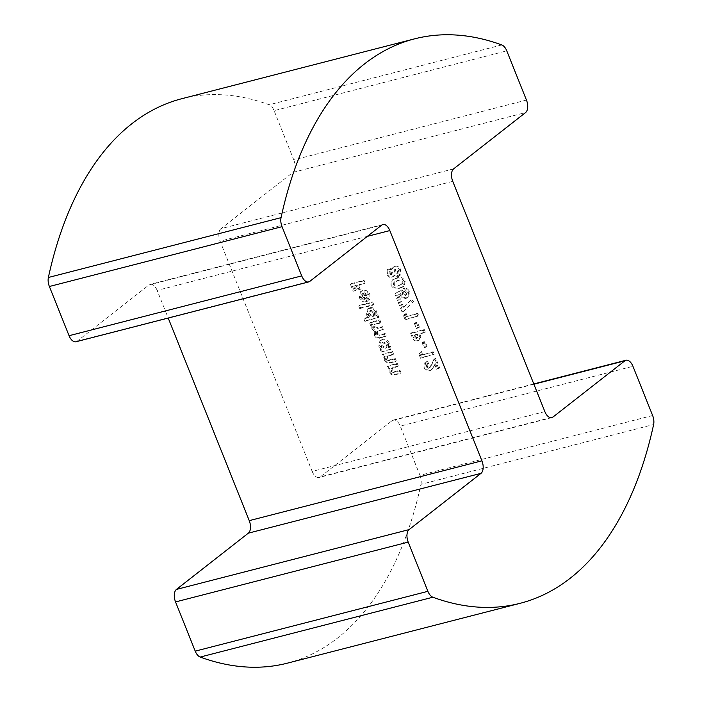 <?xml version="1.0" encoding="UTF-8"?>
<svg xmlns="http://www.w3.org/2000/svg" width="702" height="702" viewBox="0 0 702 702"><rect width="100%" height="100%" fill="white"/><g stroke="black" fill="none" stroke-linecap="round" stroke-linejoin="round"><path stroke-width="0.53" stroke-dasharray="3.51 2.63" d="M287.434 663.144A434.494 236.486 75.6 0 0 337.522 638.074A434.494 236.486 75.6 0 0 420.954 484.345L653.623 424.517M419.392 327.185L417.409 322.244L415.286 322.788L417.269 327.729L419.392 327.185L418.489 327.887L416.514 322.946L417.409 322.244M407.169 315.997L405.993 313.066L404.484 315.145L406.072 319.103L418.804 315.83L417.787 313.267L406.274 316.699L405.098 313.768L405.993 313.066M403.72 307.379L401.386 301.535L399.262 302.079L402.922 311.232L404.106 310.925L413.469 301.579L411.539 299.57L402.825 308.081L400.482 302.237L401.386 301.535M403.413 291.742L402.106 289.707L395.709 293.199L398.306 299.701L400.43 299.157L398.648 294.682L400.833 293.506L401.061 294.419C402.448 297.122 404.44 298.201 407.011 297.666L408.494 296.955L409.538 291.751C408.424 289.259 406.651 287.969 404.212 287.89L405.379 290.812L407.309 292.488L406.072 295.077L403.273 293.638L403.413 291.742L402.509 292.453L401.211 290.409L402.106 289.707M401.211 290.409L394.814 293.901L397.411 300.403L399.535 299.859L397.744 295.384L399.929 294.208L400.166 295.13C401.553 297.823 403.536 298.903 406.116 298.368L407.599 297.666L408.634 292.453C407.52 289.961 405.747 288.671 403.308 288.592L404.484 291.523L406.414 293.19L405.168 295.788L406.844 294.708L405.168 295.788L402.369 294.34L403.273 293.638M396.753 277.895L392.128 280.379L391.856 284.459C394.094 287.96 396.981 289.022 400.509 287.627L404.115 286.091L405.273 281.09C403.088 277.588 400.245 276.527 396.753 277.895L392.128 280.379M398.315 366.014L397.288 363.452L387.978 365.847L389.005 368.41L389.987 368.155L390.101 371.612L392.137 374.052L394.919 374.359L401.026 372.788L400 370.226L395.954 371.27C394.375 372.086 393.023 371.753 391.909 370.27L392.787 367.567L398.315 366.014L397.411 366.716L396.393 364.154L397.288 363.452M396.393 364.154L387.083 366.549L388.109 369.112L389.092 368.857L389.206 372.314L391.242 374.754L394.024 375.061L400.122 373.49L399.096 370.928L395.059 371.972C393.471 372.788 392.128 372.455 391.014 370.972L391.584 368.48L392.787 367.567L391.883 368.278L397.411 366.716M393.559 354.115L392.532 351.553L383.222 353.948L384.248 356.511L385.231 356.256L385.345 359.714L387.381 362.153L390.163 362.46L396.261 360.889L395.235 358.327L391.198 359.371C389.61 360.187 388.267 359.854 387.153 358.371L388.022 355.668L393.559 354.115L392.655 354.817L391.628 352.255L392.532 351.553M391.628 352.255L382.327 354.65L383.345 357.213L384.336 356.958L384.45 360.416L386.477 362.855L389.259 363.162L395.366 361.591L394.34 359.029L390.294 360.073C388.715 360.898 387.364 360.565 386.249 359.073L386.82 356.59L388.022 355.668L387.127 356.379L392.655 354.817M379.685 345.56L382.221 348.552L381.168 348.824L382.195 351.386L391.505 348.991L390.479 346.428L389.461 346.691L389.347 343.155C387.75 340.101 385.477 338.847 382.546 339.382L380.8 340.216L379.685 345.56L378.782 346.262L381.318 349.254L382.221 348.552M373.71 304.51L372.692 301.948L359.626 305.309L360.652 307.871L373.71 304.51L372.815 305.212L371.788 302.65L372.692 301.948M360.223 296.893C361.82 300.289 364.198 301.693 367.365 301.097L367.795 300.974L364.505 292.743L367.953 295.068L367.971 297.771L369.735 299.675L369.901 294.533C368.366 291.225 366.049 289.821 362.96 290.321L361.284 291.111L360.223 296.893L359.327 297.595C360.916 300.991 363.303 302.395 366.47 301.799L367.365 301.097M544.849 411.6L312.171 471.419L220.077 241.172L452.755 181.353M365.075 282.906L364.048 280.344L351.316 283.626L354.098 290.575L356.379 289.987L354.624 285.6L357.072 284.968L358.827 289.364L361.118 288.776L359.363 284.38L365.075 282.906L364.171 283.617L363.153 281.054L364.048 280.344M367.014 313.891L369.585 316.874L364.75 318.12L365.777 320.682L378.834 317.322L377.816 314.759L376.798 315.022L376.684 311.486C375.079 308.441 372.815 307.178 369.884 307.713L368.129 308.547L367.014 313.891L366.119 314.593L368.69 317.576L369.585 316.874M380.888 322.446L379.861 319.884L370.559 322.279L371.577 324.842L372.692 324.561L372.744 328.211L375.631 330.853L375.403 334.845C376.72 337.381 378.545 338.232 380.888 337.39L386.302 335.995L385.284 333.432L380.607 334.635L377.193 333.476L377.685 331.011L383.599 329.22L382.572 326.658L378.106 327.808L374.473 326.658L374.991 324.245L380.888 322.446L379.993 323.157L378.966 320.595L379.861 319.884M387.486 273.534C388.645 276.009 390.391 277.071 392.725 276.711L394.84 274.815L398.911 275.93L400.175 275.316L400.877 270.112C399.701 267.12 397.753 265.83 395.033 266.225L393.787 266.821L392.506 268.989L389.399 268.48L388.224 269.041L387.486 273.534L386.583 274.236C387.75 276.711 389.496 277.773 391.83 277.413L392.725 276.711M425.324 332.125L424.298 329.563L411.565 332.836L412.706 335.696C413.706 339.04 415.654 340.584 418.55 340.321L419.717 339.777L420.744 336.504L419.77 333.547L425.324 332.125L424.429 332.827L423.403 330.265L424.298 329.563M427.079 346.411L425.096 341.462L422.973 342.014L424.956 346.955L427.079 346.411L426.175 347.113L424.201 342.172L425.096 341.462M422.543 354.44L421.375 351.509L419.857 353.58L421.446 357.546L434.187 354.273L433.16 351.711L421.648 355.142L420.472 352.211L421.375 351.509M429.492 367.594L427.053 366.154L427.606 364.048L428.545 363.592L427.518 361.03L425.824 361.881L424.824 366.892C426.061 369.454 427.913 370.551 430.361 370.191L432.055 369.322L435.626 363.741L437.548 368.541L439.671 367.997L435.863 358.485L434.705 358.775L430.387 367.128L428.597 368.296L426.149 366.856L427.053 366.154M367.348 236.355L157.151 290.4L168.217 318.05M309.819 281.362L77.15 341.181L149.061 284.924L381.739 225.096M181.897 98.684A434.494 236.486 -104.4 0 1 269.138 104.773A9.872 5.379 -104.4 0 1 274.105 110.679L506.774 50.86M526.456 100.07L293.787 159.889L274.105 110.679M453.65 168.84L220.981 228.659L292.892 172.402L525.561 112.574M533.889 384.205L392.181 420.638L320.261 476.904L550.526 417.699M652.623 415.505L419.954 475.324L400.272 426.114L632.941 366.295M157.151 290.4A9.872 5.379 75.6 0 0 150.202 284.354A9.872 5.379 75.6 0 0 149.061 284.924M77.15 341.181A9.872 5.379 -104.4 0 1 76.009 341.751M293.787 159.889A9.872 5.379 -104.4 0 1 292.892 172.402M220.981 228.659A9.872 5.379 75.6 0 0 220.077 241.172M312.171 471.419A9.872 5.379 75.6 0 0 319.129 477.465A9.872 5.379 75.6 0 0 320.261 476.904M392.181 420.638A9.872 5.379 -104.4 0 1 393.313 420.068A9.872 5.379 -104.4 0 1 400.272 426.114M419.954 475.324A9.872 5.379 -104.4 0 1 420.954 484.345M363.153 281.054L350.412 284.328L351.316 283.626M350.412 284.328L353.194 291.277L354.098 290.575M353.194 291.277L356.379 289.987M355.484 290.698L353.72 286.302L354.624 285.6M353.72 286.302L357.072 284.968M356.177 285.67L357.932 290.066L358.827 289.364M357.932 290.066L361.118 288.776M360.214 289.478L358.459 285.082L359.363 284.38M358.459 285.082L364.171 283.617M366.47 301.799L367.795 300.974M366.9 301.676L363.61 293.454L364.505 292.743M363.61 293.454L367.058 295.77L367.953 295.068M367.058 295.77L367.067 298.473L367.971 297.771M367.067 298.473L368.84 300.386L369.735 299.675M368.84 300.386L369.006 295.235L369.901 294.533M369.006 295.235C367.471 291.935 365.154 290.523 362.065 291.023L362.96 290.321M362.065 291.023L360.389 291.821L359.327 297.595M361.881 294.094L364.084 299.587L361.363 297.306L361.135 295.314L362.785 293.392L364.979 298.885L362.267 296.604L362.03 294.612L362.785 293.392M364.084 299.587L364.979 298.885M361.135 295.314L362.03 294.612M361.363 297.306L362.267 296.604M371.788 302.65L358.722 306.011L359.626 305.309M358.722 306.011L359.749 308.573L360.652 307.871M359.749 308.573L372.815 305.212M368.69 317.576L363.847 318.822L364.75 318.12M363.847 318.822L364.873 321.384L365.777 320.682M364.873 321.384L378.834 317.322M377.939 318.024L376.913 315.461L377.816 314.759M376.913 315.461L375.895 315.724L376.798 315.022M375.895 315.724L375.781 312.188L376.684 311.486M375.781 312.188C374.184 309.143 371.911 307.88 368.98 308.424L369.884 307.713M368.98 308.424L367.234 309.249L366.119 314.593M373.85 313.206L373.288 316.391L372.306 316.848L368.453 314.584L369.024 311.442L369.972 310.995L373.85 313.206L374.754 312.504L374.184 315.689L373.21 316.146L369.357 313.882L369.919 310.74L370.875 310.284L374.754 312.504M372.306 316.848L373.21 316.146M368.453 314.584L369.357 313.882M369.972 310.995L370.875 310.284M378.966 320.595L369.656 322.981L370.559 322.279M369.656 322.981L370.682 325.544L371.577 324.842M370.682 325.544L372.692 324.561M371.797 325.263L371.849 328.913L372.744 328.211M371.849 328.913L374.736 331.563L375.631 330.853M374.736 331.563L374.499 335.547L375.403 334.845M374.499 335.547C375.816 338.083 377.65 338.934 379.993 338.092L386.302 335.995M385.407 336.697L384.38 334.134L385.284 333.432M384.38 334.134L379.712 335.337L380.607 334.635M379.712 335.337L376.298 334.178L377.193 333.476M376.298 334.178L376.781 331.721L383.599 329.22M382.695 329.922L381.677 327.36L382.572 326.658M381.677 327.36L377.211 328.51L373.569 327.369L374.473 326.658M373.569 327.369L374.087 324.956L379.993 323.157M381.318 349.254L380.273 349.526L381.168 348.824M380.273 349.526L381.3 352.088L382.195 351.386M381.3 352.088L391.505 348.991M390.602 349.693L389.584 347.13L390.479 346.428M389.584 347.13L388.566 347.393L389.461 346.691M388.566 347.393L388.452 343.857L389.347 343.155M388.452 343.857C386.846 340.812 384.582 339.549 381.651 340.084L382.546 339.382M381.651 340.084L379.896 340.918L378.782 346.262M386.521 344.875L385.951 348.06L384.977 348.517L381.125 346.253L381.686 343.111L382.643 342.664L386.521 344.875L387.416 344.173L386.855 347.358L385.872 347.815L382.02 345.551L382.59 342.409L383.538 341.953L387.416 344.173M384.977 348.517L385.872 347.815M381.125 346.253L382.02 345.551M382.643 342.664L383.538 341.953M382.327 354.65L383.222 353.948M383.345 357.213L384.248 356.511M384.336 356.958L385.231 356.256M384.45 360.416L385.345 359.714M386.477 362.855L387.381 362.153M389.259 363.162L390.163 362.46M395.366 361.591L396.261 360.889M394.34 359.029L395.235 358.327M386.249 359.073L387.153 358.371M387.083 366.549L387.978 365.847M388.109 369.112L389.005 368.41M389.092 368.857L389.987 368.155M389.206 372.314L390.101 371.612M391.242 374.754L392.137 374.052M394.024 375.061L394.919 374.359M400.122 373.49L401.026 372.788M399.096 370.928L400 370.226M391.014 370.972L391.909 370.27M391.83 277.413L394.84 274.815M393.945 275.517L398.016 276.632L398.911 275.93M398.016 276.632L399.271 276.018L399.982 270.814L400.877 270.112M399.982 270.814C398.806 267.831 396.858 266.532 394.138 266.927L395.033 266.225M394.138 266.927L392.883 267.523L391.611 269.691L392.506 268.989M391.611 269.691L388.496 269.182L389.399 268.48M388.496 269.182L387.32 269.752L386.583 274.236M397.683 271.376L396.832 274.105L394.103 272.332L394.954 269.542L397.683 271.376L398.587 270.674L397.736 273.403L395.007 271.621L395.849 268.84L398.587 270.674M397.393 273.841L398.288 273.139L397.393 273.841M394.463 269.779L395.849 268.84L394.463 269.779M391.804 272.885L390.917 274.824L388.847 273.587L389.689 271.7L391.804 272.885L392.708 272.183L391.813 274.113L389.742 272.885L390.584 270.998L392.708 272.183M391.479 274.552L392.374 273.85L391.479 274.552M389.171 271.946L390.584 270.998L389.171 271.946M388.847 273.587L389.742 272.885M394.103 272.332L395.007 271.621M391.233 281.081L390.953 285.161L391.856 284.459M390.953 285.161C393.199 288.671 396.086 289.724 399.613 288.329L400.509 287.627M399.613 288.329L403.22 286.793L404.37 281.792L405.273 281.09M404.37 281.792C402.185 278.29 399.35 277.229 395.849 278.597M401.834 284.161L399.482 285.065C397.499 285.986 395.726 285.609 394.164 283.933L394.752 281.695L397.797 280.449C399.754 279.554 401.483 279.958 402.983 281.669L402.729 283.45L398.587 285.767C396.604 286.688 394.831 286.311 393.269 284.635L393.848 282.397L396.902 281.151C398.859 280.256 400.588 280.66 402.079 282.371L401.834 284.161M398.587 285.767L399.482 285.065M393.269 284.635L394.164 283.933M402.079 282.371L402.983 281.669M396.902 281.151L397.797 280.449M394.814 293.901L395.709 293.199M397.411 300.403L398.306 299.701M399.535 299.859L400.43 299.157M397.744 295.384L398.648 294.682M399.929 294.208L400.833 293.506M400.166 295.13L401.061 294.419M406.116 298.368L407.011 297.666M408.634 292.453L409.538 291.751M403.308 288.592L404.212 287.89M404.484 291.523L405.379 290.812M406.414 293.19L407.309 292.488M402.369 294.34L402.509 292.453M400.482 302.237L398.359 302.781L399.262 302.079M398.359 302.781L402.027 311.934L402.922 311.232M402.027 311.934L404.106 310.925M403.211 311.635L413.469 301.579M412.565 302.281L410.635 300.272L411.539 299.57M410.635 300.272L402.825 308.081M405.098 313.768L403.589 315.847L404.484 315.145M403.589 315.847L405.168 319.805L406.072 319.103M405.168 319.805L418.804 315.83M417.909 316.532L416.883 313.969L417.787 313.267M416.883 313.969L406.274 316.699M416.514 322.946L414.391 323.49L415.286 322.788M414.391 323.49L416.365 328.439L417.269 327.729M416.365 328.439L418.489 327.887M423.403 330.265L410.661 333.538L411.565 332.836M410.661 333.538L411.811 336.398C412.802 339.742 414.75 341.286 417.646 341.023L418.55 340.321M417.646 341.023L418.813 340.488L419.84 337.214L420.744 336.504M419.84 337.214L418.875 334.249L419.77 333.547M418.875 334.249L424.429 332.827M414.294 336.319L413.978 335.512L416.584 334.836L416.619 338.461L415.277 338.066L414.294 336.319L415.198 335.617L414.873 334.81L417.488 334.134L417.523 337.759L416.172 337.364L415.198 335.617M417.049 338.259L417.944 337.557L417.049 338.259M413.978 335.512L414.873 334.81M416.584 334.836L417.488 334.134M415.277 338.066L416.172 337.364M424.201 342.172L422.077 342.716L422.973 342.014M422.077 342.716L424.052 347.657L424.956 346.955M424.052 347.657L426.175 347.113M420.472 352.211L418.962 354.291L419.857 353.58M418.962 354.291L420.551 358.248L421.446 357.546M420.551 358.248L434.187 354.273M433.283 354.975L432.257 352.413L433.16 351.711M432.257 352.413L421.648 355.142M426.149 366.856L426.702 364.75L428.545 363.592M427.65 364.294L426.623 361.732L427.518 361.03M426.623 361.732L424.921 362.583L423.929 367.594L424.824 366.892M423.929 367.594C425.166 370.156 427.009 371.253 429.457 370.893L430.361 370.191M429.457 370.893L431.16 370.024L435.626 363.741M434.731 364.443L436.653 369.252L437.548 368.541M436.653 369.252L439.671 367.997M438.776 368.699L434.968 359.187L435.863 358.485M434.968 359.187L433.81 359.485L434.705 358.775M433.81 359.485L431.484 364.742L428.597 368.296M501.807 44.946L269.138 104.773M379.993 338.092L380.888 337.39M378.545 330.993L379.44 330.291M377.211 328.51L378.106 327.808M375.895 324.21L376.79 323.499M390.294 360.073L391.198 359.371M388.952 355.774L389.847 355.072M395.059 371.972L395.954 371.27M393.708 367.672L394.612 366.97M411.811 336.398L412.706 335.696M416.953 335.749L417.848 335.047M433.801 366.321L434.705 365.619M431.484 364.742L432.388 364.04M382.871 224.535L150.202 284.354M393.313 420.068L533.783 383.95M551.798 417.646L319.129 477.465M361.284 291.111L360.389 291.821M368.129 308.547L367.234 309.249M374.184 315.689L373.288 316.391M369.919 310.74L369.024 311.442M377.685 331.011L376.781 331.721M374.991 324.245L374.087 324.956M380.8 340.216L379.896 340.918M386.855 347.358L385.951 348.06M382.59 342.409L381.686 343.111M393.822 276.184L392.918 276.886M400.175 275.316L399.271 276.018M393.787 266.821L392.883 267.523M388.224 269.041L387.32 269.752M404.115 286.091L403.22 286.793M392.945 279.545L392.041 280.247M394.752 281.695L393.848 282.397M408.494 296.955L407.599 297.666M419.717 339.777L418.813 340.488M427.606 364.048L426.702 364.75M425.824 361.881L424.921 362.583M432.055 369.322L431.16 370.024M430.387 367.128L429.484 367.839"/><path stroke-width="1.05" d="M432.862 597.226L200.193 657.054A434.494 236.486 75.6 0 0 287.434 663.144L520.103 603.316A434.494 236.486 75.6 0 0 570.191 578.255A434.494 236.486 75.6 0 0 653.623 424.517A9.872 5.379 75.6 0 0 652.623 415.505L632.941 366.295A9.872 5.379 75.6 0 0 625.991 360.249A9.872 5.379 75.6 0 0 624.85 360.819L552.939 417.076A9.872 5.379 -104.4 0 1 551.798 417.646A9.872 5.379 -104.4 0 1 544.849 411.6L452.755 181.353A9.872 5.379 -104.4 0 1 453.65 168.84L525.561 112.574A9.872 5.379 75.6 0 0 526.456 100.07L506.774 50.86A9.872 5.379 75.6 0 0 501.807 44.946A434.494 236.486 -104.4 0 0 414.566 38.856A434.494 236.486 -104.4 0 0 281.046 217.655A9.872 5.379 75.6 0 0 282.046 226.676L301.728 275.886A9.872 5.379 75.6 0 0 308.687 281.932A9.872 5.379 75.6 0 0 309.819 281.362L381.739 225.096A9.872 5.379 -104.4 0 1 382.871 224.535A9.872 5.379 -104.4 0 1 389.829 230.581L481.923 460.828A9.872 5.379 -104.4 0 1 481.019 473.341L409.108 529.598A9.872 5.379 75.6 0 0 408.213 542.111L427.895 591.321A9.872 5.379 75.6 0 0 432.862 597.226A434.494 236.486 75.6 0 0 520.103 603.316M408.213 542.111L175.544 601.93L195.226 651.14L427.895 591.321M481.019 473.341L248.35 533.16L176.439 589.426L409.108 529.598M168.217 318.05L249.245 520.647L481.923 460.828M282.046 226.676L49.377 286.495L69.059 335.705L301.728 275.886M49.377 286.495A9.872 5.379 -104.4 0 1 48.377 277.483A434.494 236.486 -104.4 0 1 181.897 98.684L414.566 38.856M175.544 601.93A9.872 5.379 -104.4 0 1 176.439 589.426M248.35 533.16A9.872 5.379 75.6 0 0 249.245 520.647M308.687 281.932L76.009 341.751A9.872 5.379 -104.4 0 1 69.059 335.705M200.193 657.054A9.872 5.379 -104.4 0 1 195.226 651.14M389.829 230.581L367.348 236.355M48.377 277.483L281.046 217.655M624.85 360.819L533.889 384.205M550.526 417.699L552.939 417.076M533.783 383.95L625.991 360.249"/></g></svg>
